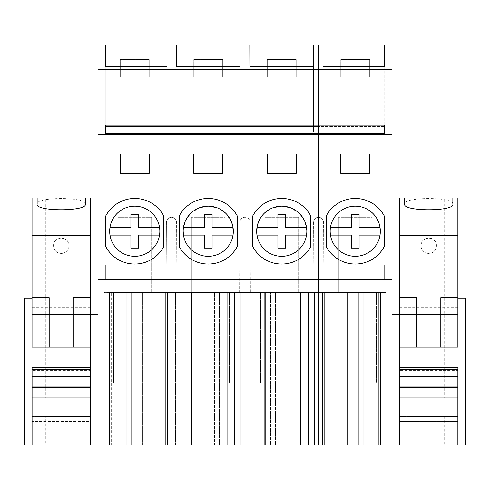 <?xml version="1.0" encoding="UTF-8"?>
<svg xmlns="http://www.w3.org/2000/svg" width="490" height="490" viewBox="0 0 490 490"><rect width="100%" height="100%" fill="white"/><g stroke="black" fill="none" stroke-linecap="round" stroke-linejoin="round"><path stroke-width="0.37" stroke-dasharray="2.45 1.84" d="M105.816 66.542L105.816 132.098L166.974 132.098L105.816 132.098L105.816 66.542M166.974 66.542L166.974 45.092M399.534 314.494L457.887 314.494L457.887 367.549L457.887 314.494L399.571 314.494L457.93 314.494L457.93 444.908L465.5 444.908L465.5 298.098L457.93 298.098L457.93 314.494L392 314.494L392 45.092L98 45.092L98 314.494L32.071 314.494L90.387 314.494L90.387 367.549L90.387 314.494M176.32 45.092L176.375 66.542M249.82 45.092L249.876 66.542M171.5 217.266A5.096 5.096 -90 0 0 166.404 222.344L166.098 292.506L151.631 292.506L166.098 292.506L166.404 222.344A5.096 5.096 90 0 1 171.5 217.266A5.096 5.096 90 0 1 176.596 222.344A5.096 5.096 -90 0 0 171.5 217.266L171.5 217.266M151.631 292.506L151.631 217.266L117.87 217.266L151.631 217.266L151.631 292.506M117.87 292.506L117.87 217.266L117.87 292.506L111.597 292.506L117.87 292.506M457.93 421.565L399.571 421.565L399.571 444.908L111.597 444.908L111.597 292.506L111.597 444.908L90.43 444.908L90.43 421.565L32.071 421.565L90.387 421.565M318.5 444.908L318.5 217.266A5.096 5.096 -90 0 0 313.404 222.344L313.098 292.506L298.631 292.506L313.098 292.506L313.404 222.344A5.096 5.096 90 0 1 318.5 217.266L318.5 217.266A5.096 5.096 0 0 1 323.596 222.344A5.096 5.096 0 0 0 318.5 217.266L318.5 45.092M298.631 292.506L298.631 217.266L264.87 217.266L298.631 217.266L298.631 292.506M264.87 292.506L264.87 217.266L264.87 292.506L250.402 292.506L264.87 292.506L264.87 444.908M250.402 292.506L250.096 222.344A5.096 5.096 -90 0 0 244.743 217.278A5.096 5.096 -90 0 0 239.904 222.344L239.598 292.506L225.131 292.506L239.598 292.506L239.904 222.344A5.096 5.096 90 0 1 245 217.266A5.096 5.096 90 0 1 250.096 222.344L250.402 292.506M225.131 292.506L225.131 217.266L191.37 217.266L225.131 217.266L225.131 292.506M191.37 292.506L191.37 217.266L191.37 292.506L176.902 292.506L191.37 292.506L191.37 444.908M176.902 292.506L176.596 222.344L176.902 292.506M193.783 76.924L193.783 59.559L222.717 59.559L222.717 76.924L193.783 76.924L222.717 76.924L222.717 59.559L193.783 59.559L193.783 76.924M120.283 76.924L120.283 59.559L149.217 59.559L149.217 76.924L120.283 76.924L149.217 76.924L149.217 59.559L120.283 59.559L120.283 76.924M267.283 59.559L296.217 59.559L296.217 76.924L267.283 76.924L267.283 59.559L296.217 59.559L296.217 76.924L267.283 76.924L267.283 59.559M98 279.484L392 279.484M98 134.799L392 134.799M105.816 133.782L105.816 126.451L384.185 126.457L384.185 125.152L105.816 125.152L105.816 126.457L318.5 126.457L318.5 125.152L318.5 126.457L384.185 126.457L384.185 133.782M314.543 444.908L265.353 444.908L265.353 292.506L265.353 444.908L248.957 444.908L248.957 292.506L275.478 292.506L275.478 444.908L275.478 292.506L270.658 292.506L270.658 444.908L270.658 292.506L292.842 292.506L292.842 444.908L292.842 292.506L288.022 292.506L288.022 444.908L288.022 292.506L314.543 292.506L300.56 292.506L302.973 292.506L302.973 383.094L260.527 383.094L302.973 383.094L302.973 292.506L260.527 292.506L300.56 292.506L300.56 444.908L314.543 444.908L314.543 292.506L314.543 444.908L314.543 292.506L248.957 292.506L248.957 444.908L300.56 444.908L300.56 292.506M241.043 444.908L191.853 444.908L191.853 292.506L191.853 444.908L175.457 444.908L175.457 292.506L201.978 292.506L201.978 444.908L201.978 292.506L197.158 292.506L197.158 444.908L197.158 292.506L219.342 292.506L219.342 444.908L219.342 292.506L214.522 292.506L214.522 444.908L214.522 292.506L241.043 292.506L227.06 292.506L229.473 292.506L229.473 383.094L187.027 383.094L229.473 383.094L229.473 292.506L187.027 292.506L227.06 292.506L227.06 444.908L241.043 444.908L241.043 292.506L241.043 444.908L241.043 292.506L175.457 292.506L175.457 444.908L227.06 444.908L227.06 292.506M334.756 444.908L386.114 444.908L329.929 444.908L334.756 444.908L334.756 292.506L322.457 292.506L386.114 292.506L329.929 292.506L334.756 292.506L334.756 444.908M155.244 444.908L103.886 444.908L114.256 444.908L114.256 292.506L103.886 292.506L167.543 292.506L109.429 292.506L114.256 292.506L114.256 444.908L131.614 444.908L131.614 292.506L131.614 444.908L126.794 444.908L142.706 444.908L142.706 292.506L142.706 444.908L137.886 444.908L160.071 444.908L160.071 292.506L160.071 444.908L155.244 444.908L155.244 292.506L155.244 444.908M90.43 421.565L90.43 314.494L90.43 367.549L32.071 367.549L32.071 298.098L32.071 314.494L90.43 314.494L32.071 314.494L32.071 444.908L24.5 444.908L24.5 298.098L32.034 298.098M210.112 264A32.793 32.793 -90 0 1 179.316 246.691L179.316 215.821A32.793 32.793 -90 0 1 210.112 198.511M283.612 264A32.793 32.793 -90 0 1 252.816 246.691L252.816 215.821A32.793 32.793 -90 0 1 283.612 198.511M136.612 198.511A32.793 32.793 -90 0 0 105.816 215.821L105.816 246.691A32.793 32.793 -90 0 0 136.612 264M109.429 444.908L109.429 292.506L109.429 444.908M103.886 444.908L103.886 292.506L103.886 444.908M167.543 444.908L167.543 292.506L167.543 444.908M137.886 444.908L137.886 292.506L137.886 444.908M126.794 444.908L126.794 292.506L126.794 444.908M149.217 154.087L149.217 173.38M105.718 279.484L105.718 265.017L318.5 265.017L105.718 265.017L105.718 279.484M384.283 265.017L318.5 265.017L384.283 265.017L384.283 279.484L384.283 265.017M109.925 234.808A25.076 25.076 -90 0 0 136.532 256.27A25.076 25.076 -90 0 0 159.826 231.256C160.169 217.86 148.145 205.837 134.75 206.174C121.355 205.837 109.331 217.86 109.674 231.256L109.674 231.256A25.076 25.076 -90 0 0 109.674 231.568M134.738 256.331A25.076 25.076 -90 0 0 159.532 235.114L159.532 235.114A25.076 25.076 -90 0 0 159.826 231.256L159.826 231.256A25.076 25.076 -90 0 0 134.75 206.174A25.076 25.076 -90 0 0 109.674 231.256A25.076 25.076 -90 0 0 134.75 256.331A25.076 25.076 -90 0 0 159.826 231.256L159.826 231.256A25.076 25.076 -90 0 0 134.75 206.174M239.959 45.092L239.959 132.098L176.375 132.098M176.32 132.098L239.959 132.098L239.959 66.542M222.717 154.087L222.717 173.38M208.201 206.174L198.621 208.103L190.506 213.542L185.079 221.67L183.174 231.256A25.076 25.076 -90 0 0 183.174 231.568M183.425 234.808A25.076 25.076 -90 0 0 210.032 256.27A25.076 25.076 -90 0 0 233.326 231.256L231.415 221.658L225.976 213.53L217.842 208.085L208.25 206.174M313.459 45.092L313.459 132.098L249.876 132.098M249.82 132.098L313.459 132.098L313.459 66.542M296.217 154.087L296.217 173.38M281.664 206.174L272.091 208.115L263.994 213.56L258.573 221.682L256.674 231.256A25.076 25.076 -90 0 0 256.674 231.568M256.925 234.808A25.076 25.076 -90 0 0 283.532 256.27A25.076 25.076 -90 0 0 306.826 231.256L304.915 221.658L299.476 213.53L291.342 208.085L281.75 206.174M324.141 444.908L324.141 292.506L314.543 292.506M323.026 66.542L323.026 132.098L384.185 132.098L323.026 132.098L323.026 66.542M384.185 66.542L384.185 132.098L384.185 66.542M378.402 444.908L378.402 292.506L372.13 292.506L378.402 292.506L378.402 444.908M372.13 292.506L372.13 217.266L338.37 217.266L372.13 217.266L372.13 292.506M338.37 292.506L338.37 217.266L338.37 292.506L323.902 292.506L338.37 292.506M323.902 292.506L323.596 222.344L323.902 292.506M340.783 76.924L340.783 59.559L369.717 59.559L369.717 76.924L340.783 76.924L369.717 76.924L369.717 59.559L340.783 59.559L340.783 76.924M384.185 215.821A32.793 32.793 0 0 0 326.316 215.821L326.316 246.691A32.793 32.793 0 0 0 384.185 246.691L384.185 215.821M322.457 444.908L322.457 292.506L322.457 444.908M386.114 444.908L386.114 292.506L386.114 444.908M375.744 444.908L375.744 292.506L375.744 444.908M380.571 444.908L380.571 292.506L380.571 444.908M358.386 444.908L358.386 292.506L358.386 444.908M363.206 444.908L363.206 292.506L363.206 444.908M347.294 444.908L347.294 292.506L347.294 444.908M352.114 444.908L352.114 292.506L352.114 444.908M329.929 444.908L329.929 292.506L329.929 444.908M340.783 154.087L340.783 173.38L369.717 173.38L369.717 154.087L340.783 154.087M355.195 206.174A25.076 25.076 -90 0 0 330.468 227.397L330.468 227.397A25.076 25.076 -90 0 0 330.174 231.256L330.174 231.256A25.076 25.076 0 0 0 355.25 256.331A25.076 25.076 0 0 0 380.326 231.256C380.669 217.86 368.645 205.837 355.25 206.174C341.855 205.837 329.831 217.86 330.174 231.256A25.076 25.076 -90 0 0 355.25 256.331A25.076 25.076 -90 0 0 380.326 231.256A25.076 25.076 -90 0 0 355.25 206.174A25.076 25.076 -90 0 0 330.174 231.256L330.18 232.027M32.071 444.908L32.034 376.491M457.93 314.494L457.93 367.549L399.571 367.549L399.571 314.494L399.571 421.565L457.887 421.565M399.571 444.908L457.887 444.908L457.887 197.978L399.534 197.978L399.534 376.491M436.468 245.723A7.718 7.718 89.9 0 1 428.75 253.44A7.718 7.718 89.9 0 1 421.033 245.723A7.718 7.718 89.9 0 1 428.75 238.005A7.718 7.718 89.9 0 1 436.468 245.723L436.468 245.723A7.718 7.718 90 0 1 428.75 253.44A7.718 7.718 90 0 1 421.033 245.723L421.033 245.723C420.561 235.77 436.939 235.77 436.468 245.723M452.864 197.978L404.636 197.978L452.864 197.978M399.571 386.837L457.887 386.837L457.887 298.778L399.534 298.778M457.887 297.638L440.804 297.638M457.887 347.006L457.887 304.976L399.534 304.976L399.534 347.006L457.887 347.006M457.887 369.668L457.887 370.428L399.534 370.428L399.534 304.976M444.663 444.908L412.837 444.908L444.663 444.908L444.663 416.451L412.837 416.451L457.887 416.451L457.887 398.125L399.534 398.125L444.663 398.125L412.837 398.125L412.837 197.978L444.663 197.978L412.837 197.978M399.534 297.638L416.69 297.638L416.69 347.006M399.534 369.668L399.534 370.428M399.534 398.125L399.534 416.451L399.534 398.125L457.887 398.125L444.663 398.125L444.663 197.978M452.864 204.152C454.732 196.668 402.768 196.668 404.636 204.152M457.887 302.134L399.534 302.134M457.887 307.628L399.534 307.628M399.534 416.451L457.887 416.451L399.534 416.451L412.837 416.451L412.837 444.908M90.387 197.978L32.034 197.978L32.034 444.908L90.387 444.908L90.387 197.978M68.968 245.723A7.718 7.718 89.9 0 1 61.25 253.44A7.718 7.718 89.9 0 1 53.533 245.723A7.718 7.718 89.9 0 1 61.25 238.005A7.718 7.718 89.9 0 1 68.968 245.723L68.968 245.723A7.718 7.718 90 0 1 61.25 253.44A7.718 7.718 90 0 1 53.533 245.723L53.533 245.723C53.061 235.77 69.439 235.77 68.968 245.723M85.364 197.978L37.136 197.978L85.364 197.978M32.071 386.837L90.387 386.837L90.387 298.778L32.034 298.778M90.387 297.638L73.31 297.638M90.387 347.006L90.387 304.976L32.034 304.976L32.034 347.006L90.387 347.006M90.387 369.668L90.387 370.428L32.034 370.428L32.034 304.976M77.163 444.908L45.337 444.908L77.163 444.908L77.163 416.451L45.337 416.451L90.387 416.451L90.387 398.125L32.034 398.125L77.163 398.125L45.337 398.125L45.337 197.978L77.163 197.978L45.337 197.978M32.034 297.638L49.19 297.638L49.19 347.006M32.034 369.668L32.034 370.428M32.034 398.125L32.034 416.451L32.034 398.125L90.387 398.125L77.163 398.125L77.163 197.978M85.364 204.152C87.232 196.668 35.268 196.668 37.136 204.152M90.387 302.134L32.034 302.134M90.387 307.628L32.034 307.628M32.034 416.451L90.387 416.451L32.034 416.451L45.337 416.451L45.337 444.908M109.968 235.114L130.891 235.114M109.968 227.397L130.891 227.397M159.532 227.397L138.609 227.397L138.609 214.375M138.609 248.136L138.609 235.114L159.532 235.114M183.174 231.256A25.076 25.076 -90 0 0 208.25 256.331A25.076 25.076 -90 0 0 233.326 231.256A25.076 25.076 -90 0 0 208.25 206.174A25.076 25.076 -90 0 0 183.174 231.256L183.174 231.256M208.207 256.331A25.076 25.076 -90 0 0 233.032 235.114L233.032 235.114A25.076 25.076 -90 0 0 233.326 231.256L233.326 231.256A25.076 25.076 -90 0 0 208.275 206.174M183.468 235.114L204.391 235.114M183.468 227.397L204.391 227.397M233.032 227.397L212.109 227.397L212.109 214.375M212.109 248.136L212.109 235.114L233.032 235.114M256.674 231.256A25.076 25.076 -90 0 0 281.75 256.331A25.076 25.076 -90 0 0 306.826 231.256A25.076 25.076 -90 0 0 281.75 206.174A25.076 25.076 -90 0 0 256.674 231.256L256.674 231.256M281.683 256.331A25.076 25.076 -90 0 0 306.532 235.114L306.532 235.114A25.076 25.076 -90 0 0 306.826 231.256L306.826 231.256A25.076 25.076 -90 0 0 281.799 206.174M256.968 235.114L277.891 235.114M306.532 227.397L285.609 227.397L285.609 214.375M285.609 248.136L285.609 235.114L306.532 235.114M380.032 235.114L359.109 235.114L359.109 248.136M330.364 234.355L330.468 235.114A25.076 25.076 -90 0 0 355.311 256.331M380.032 227.397L359.109 227.397L359.109 214.375M330.468 235.114L351.391 235.114M113.527 292.506L155.973 292.506L155.973 383.094L113.527 383.094L155.973 383.094L155.973 292.506L113.527 292.506L113.527 383.094L113.527 292.506M187.027 292.506L187.027 383.094L187.027 292.506M260.527 292.506L260.527 383.094L260.527 292.506M334.027 292.506L376.473 292.506L376.473 383.094L334.027 383.094L376.473 383.094L376.473 292.506L334.027 292.506L334.027 383.094L334.027 292.506M318.5 265.017L318.5 279.484L318.5 265.017M392 444.908L392 314.494M412.837 204.152L412.837 398.125M45.337 204.152L45.337 398.125"/><path stroke-width="0.73" d="M399.534 314.494L392 314.494L392 69.206L98 69.206L98 45.092L105.816 45.092L105.816 66.542L105.816 45.092L166.974 45.092L166.974 66.542L105.816 66.542M392 69.206L392 45.092L166.974 45.092M313.459 45.092L313.459 66.542L249.876 66.542L249.82 45.092M239.959 45.092L239.959 66.542L176.375 66.542L176.32 45.092M90.387 298.778L90.387 314.494L98 314.494L98 69.206M392 134.799L318.5 134.799L318.5 125.152L105.816 125.152L105.816 133.782L384.185 133.782L384.185 125.152L318.5 125.152L318.5 45.092M457.887 370.428L457.887 444.908L90.43 444.908L90.43 367.549L32.071 367.549L32.071 444.908L24.5 444.908L24.5 298.098L32.034 298.098M308.277 444.908L308.277 292.506L308.277 444.908M300.56 292.506L300.56 444.908L300.56 292.506L324.141 292.506L324.141 444.908M234.777 444.908L234.777 292.506L234.777 444.908M227.06 292.506L227.06 444.908L227.06 292.506L264.87 292.506L241.043 292.506L241.043 444.908M165.859 444.908L165.859 292.506L191.37 292.506L165.859 292.506L165.859 444.908M191.37 444.908L191.37 292.506M264.87 444.908L264.87 292.506M392 279.484L318.5 279.484L318.5 134.799L98 134.799M318.5 444.908L318.5 279.484L98 279.484M222.717 154.087L193.783 154.087L193.783 173.38L222.717 173.38L222.717 154.087L193.783 154.087L193.783 173.38L222.717 173.38M210.112 264A32.793 32.793 -90 0 0 237.185 246.691L237.185 215.821A32.793 32.793 -90 0 0 210.112 198.511M296.217 154.087L267.283 154.087L267.283 173.38L296.217 173.38L296.217 154.087L267.283 154.087L267.283 173.38L296.217 173.38M283.612 264A32.793 32.793 -90 0 0 310.685 246.691L310.685 215.821A32.793 32.793 -90 0 0 283.612 198.511M136.612 198.511A32.793 32.793 -90 0 1 163.685 215.821L163.685 246.691A32.793 32.793 -90 0 1 136.612 264M149.217 154.087L120.283 154.087L120.283 173.38L149.217 173.38L149.217 154.087L120.283 154.087L120.283 173.38L149.217 173.38M105.816 246.691A32.793 32.793 -90 0 0 163.685 246.691L163.685 215.821A32.793 32.793 -90 0 0 105.816 215.821L105.816 246.691M134.75 206.174A25.076 25.076 -90 0 0 109.674 231.256A25.076 25.076 -90 0 0 134.75 256.331A25.076 25.076 -90 0 0 159.826 231.256A25.076 25.076 -90 0 0 134.75 206.174A25.076 25.076 -90 0 0 109.674 231.256L109.968 235.114A25.076 25.076 -90 0 0 134.738 256.331M109.674 231.568A25.076 25.076 -90 0 0 109.925 234.808M179.316 246.691L179.316 215.821A32.793 32.793 -90 0 1 237.185 215.821L237.185 246.691A32.793 32.793 -90 0 1 179.316 246.691M208.275 206.174A25.076 25.076 -90 0 0 183.174 231.256A25.076 25.076 -90 0 0 208.25 256.331A25.076 25.076 -90 0 0 233.326 231.256A25.076 25.076 -90 0 0 208.25 206.174A25.076 25.076 -90 0 0 183.174 231.256L183.468 235.114A25.076 25.076 -90 0 0 208.207 256.331M183.174 231.568A25.076 25.076 -90 0 0 183.425 234.808M314.543 444.908L314.543 292.506M252.816 246.691L252.816 215.821A32.793 32.793 -90 0 1 310.685 215.821L310.685 246.691A32.793 32.793 -90 0 1 252.816 246.691M281.799 206.174A25.076 25.076 -90 0 0 256.674 231.256A25.076 25.076 -90 0 0 281.75 256.331A25.076 25.076 -90 0 0 306.826 231.256A25.076 25.076 -90 0 0 281.75 206.174A25.076 25.076 -90 0 0 256.674 231.256L256.968 235.114A25.076 25.076 -90 0 0 281.683 256.331M256.674 231.568A25.076 25.076 -90 0 0 256.925 234.808M323.026 45.092L323.026 66.542L323.026 45.092M384.185 66.542L384.185 45.092L384.185 66.542L323.026 66.542M340.783 154.087L340.783 173.38L369.717 173.38L369.717 154.087L340.783 154.087M384.185 215.821A32.793 32.793 0 0 0 326.316 215.821L326.316 246.691A32.793 32.793 0 0 0 384.185 246.691L384.185 215.821M330.174 231.256A25.076 25.076 0 0 0 355.25 256.331A25.076 25.076 0 0 0 380.326 231.256A25.076 25.076 0 0 0 355.25 206.174A25.076 25.076 0 0 0 330.174 231.256M457.887 304.976L457.887 298.778M399.571 444.908L399.571 367.549L457.93 367.549L457.93 444.908L465.5 444.908L465.5 298.098L457.93 298.098L457.93 314.494M457.887 197.978L452.864 197.978L452.864 204.152C454.732 211.637 402.768 211.637 404.636 204.152L404.636 197.978L399.534 197.978L399.534 222.093L457.887 222.093L457.887 197.978M399.571 386.837L457.887 386.837L457.887 369.668L399.534 369.668L399.534 376.491L457.887 376.491M416.69 347.006L399.534 347.006L399.534 297.638L416.69 297.638L416.69 347.006L457.887 347.006L457.887 222.093M457.887 416.451L457.887 398.125M399.534 297.638L399.534 222.093M457.887 387.517L399.571 387.517M457.887 397.163L399.571 397.163M399.534 235.414L457.887 235.414M440.804 297.638L440.804 347.006L440.804 297.638L457.887 297.638M404.636 197.978L452.864 197.978M90.387 197.978L85.364 197.978L85.364 204.152C87.232 211.637 35.268 211.637 37.136 204.152L37.136 197.978L32.034 197.978L32.034 222.093L90.387 222.093L90.387 197.978M32.071 386.837L90.387 386.837L90.387 369.668L32.034 369.668L32.034 376.491L90.387 376.491M32.071 444.908L90.387 444.908L90.387 370.428M49.19 347.006L32.034 347.006L32.034 297.638L49.19 297.638L49.19 347.006L90.387 347.006L90.387 222.093M90.387 314.494L90.387 304.976M90.387 416.451L90.387 398.125M32.034 297.638L32.034 222.093M90.387 387.517L32.071 387.517M90.387 397.163L32.071 397.163M32.034 235.414L90.387 235.414M73.31 297.638L73.31 347.006L73.31 297.638L90.387 297.638M37.136 197.978L85.364 197.978M138.609 214.375L130.891 214.375L130.891 227.397L130.891 214.375L138.609 214.375L138.609 227.397L159.532 227.397M130.891 235.114L130.891 248.136L130.891 235.114L109.968 235.114M138.609 248.136L130.891 248.136L138.609 248.136L138.609 235.114L159.532 235.114M130.891 227.397L109.968 227.397M212.109 214.375L204.391 214.375L204.391 227.397L204.391 214.375L212.109 214.375L212.109 227.397L233.032 227.397M204.391 235.114L204.391 248.136L204.391 235.114L183.468 235.114M212.109 248.136L204.391 248.136L212.109 248.136L212.109 235.114L233.032 235.114M204.391 227.397L183.468 227.397M285.609 214.375L277.891 214.375L277.891 227.397L277.891 214.375L285.609 214.375L285.609 227.397L306.532 227.397M277.891 227.397L256.968 227.397L277.891 227.397M277.891 235.114L277.891 248.136L277.891 235.114L256.968 235.114M285.609 248.136L277.891 248.136L285.609 248.136L285.609 235.114L306.532 235.114M355.311 256.331A25.076 25.076 -90 0 0 380.032 227.397A25.076 25.076 -90 0 0 355.195 206.174M330.18 232.027L330.364 234.355M380.032 235.114L359.109 235.114L359.109 248.136L351.391 248.136L351.391 235.114L351.391 248.136L359.109 248.136M380.032 227.397L359.109 227.397L359.109 214.375L351.391 214.375L351.391 227.397L330.468 227.397L351.391 227.397L351.391 214.375L359.109 214.375M330.468 235.114L351.391 235.114M392 444.908L392 314.494"/></g></svg>
